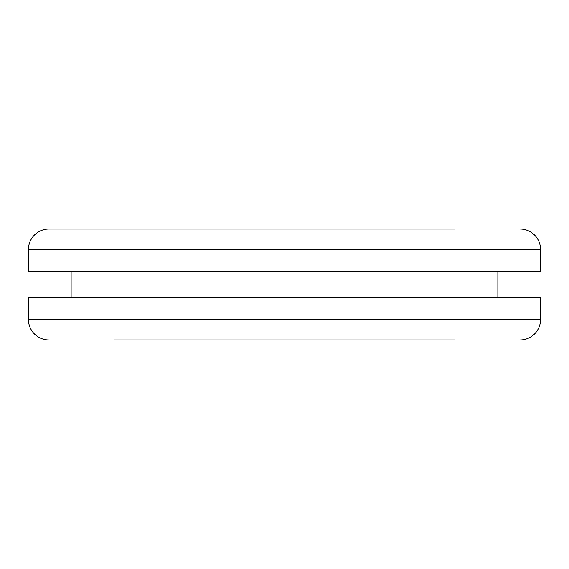 <?xml version="1.0" encoding="UTF-8"?>
<svg xmlns="http://www.w3.org/2000/svg" width="569" height="569" viewBox="0 0 569 569"><rect width="100%" height="100%" fill="white"/><g stroke="black" fill="none" stroke-linecap="round" stroke-linejoin="round"><path stroke-width="0.85" d="M455.2 339.978L113.8 339.978M455.2 229.023L48.934 229.023L455.2 229.023M520.066 339.978A20.484 20.484 0 0 0 540.55 319.494L540.55 297.303L28.45 297.303L28.45 319.494L540.55 319.494M48.934 339.978A20.484 20.484 0 0 1 28.45 319.494M48.934 229.023A20.484 20.484 0 0 0 28.45 249.507L28.45 271.697L540.55 271.697L540.55 249.507L28.45 249.507M520.066 229.023A20.484 20.484 0 0 1 540.55 249.507M497.875 297.303L497.875 271.697M71.125 297.303L71.125 271.697"/></g></svg>
